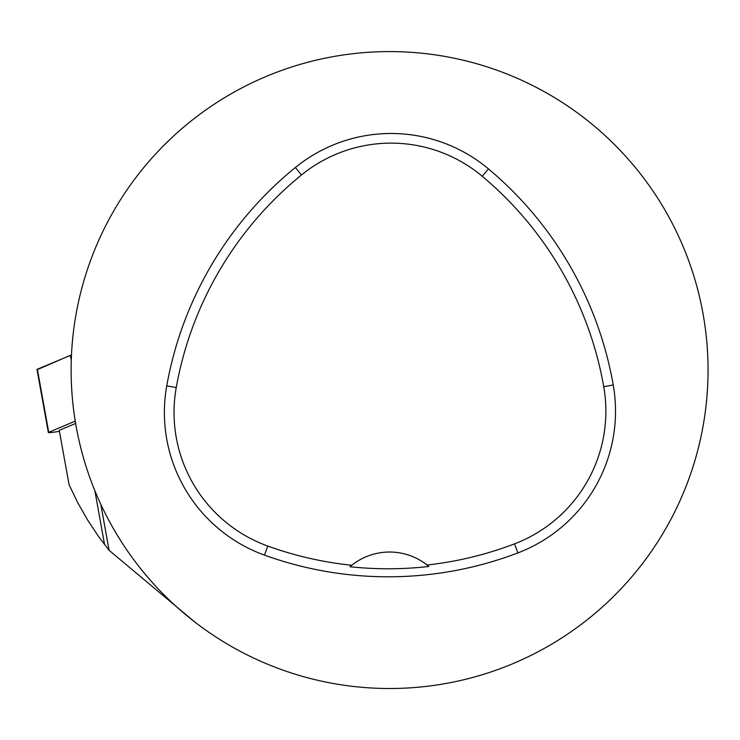 <?xml version="1.0" encoding="UTF-8"?>
<svg xmlns="http://www.w3.org/2000/svg" width="740" height="740" viewBox="0 0 740 740"><rect width="100%" height="100%" fill="white"/><g stroke="black" fill="none" stroke-linecap="round" stroke-linejoin="round"><path stroke-width="1.11" d="M75.24 421.125L48.729 432.308A12.034 0.712 169.8 0 0 48.368 432.558A12.034 0.712 169.8 0 0 57.304 431.651L59.431 431.3M48.368 432.558L37 369.491A12.034 0.712 -10.2 0 1 37.361 369.242L71.475 354.95M194.398 621.683L109.104 550.338L100.807 504.31M75.628 423.428L59.256 430.329L69.042 484.626L77.7 502.617L87.579 519.961L98.624 536.593L109.104 550.338M71.123 370.046A318.459 318.459 0 0 1 548.812 94.248A318.459 318.459 0 0 1 548.812 645.844A318.459 318.459 0 0 1 71.123 370.046M166.75 385.836A363.96 363.96 0 0 1 295.389 167.49A151.654 151.654 0 0 1 488.455 168.877A363.96 363.96 0 0 1 613.238 385.004A151.654 151.654 0 0 1 517.908 552.9A363.96 363.96 0 0 1 264.495 555.13A151.654 151.654 0 0 1 166.75 385.836L176.25 387.538A354.303 354.303 0 0 1 301.485 174.973A141.997 141.997 0 0 1 482.258 176.277A354.303 354.303 0 0 1 603.729 386.678A141.997 141.997 0 0 1 514.466 543.882A354.303 354.303 0 0 1 427.082 565.009L428.858 566.452A355.949 355.949 0 0 1 349.992 566.729L351.759 565.268A354.303 354.303 0 0 1 267.769 546.055A141.997 141.997 0 0 1 176.25 387.538M349.992 566.729A60.662 60.662 0 0 1 427.082 565.009M37.425 369.602L70.346 355.329L71.271 360.389M37.361 369.242L48.729 432.308M94.859 490.694L104.571 544.603M301.485 174.973L295.389 167.49M482.258 176.277L488.455 168.877M603.729 386.678L613.238 385.004M514.466 543.882L517.908 552.9M267.769 546.055L264.495 555.13"/></g></svg>
